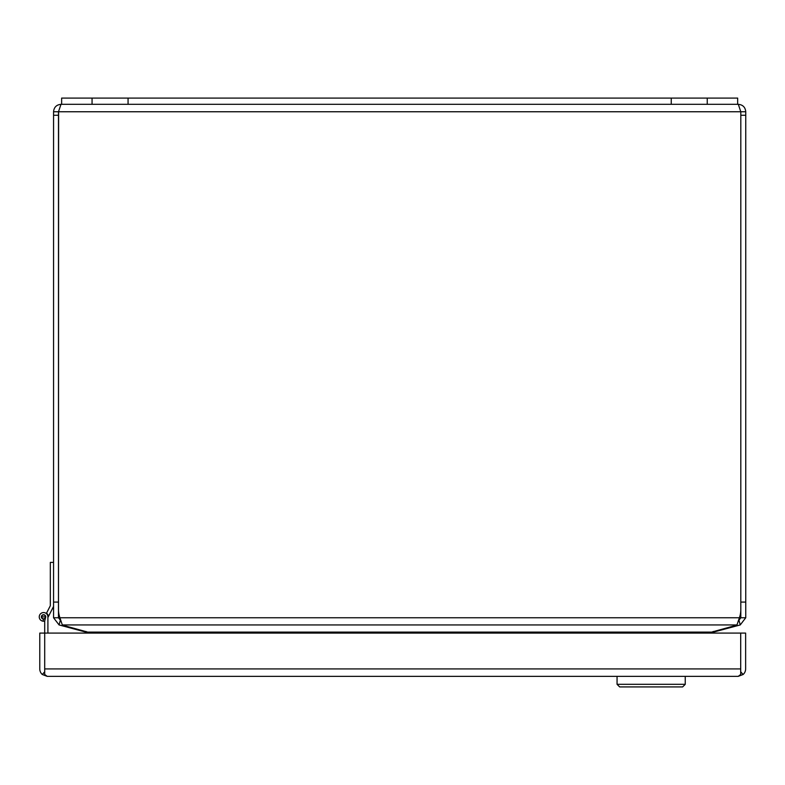 <?xml version="1.0" encoding="UTF-8"?>
<svg xmlns="http://www.w3.org/2000/svg" width="785" height="785" viewBox="0 0 785 785"><rect width="100%" height="100%" fill="white"/><g stroke="black" fill="none" stroke-linecap="round" stroke-linejoin="round"><path stroke-width="1.18" d="M53.557 606.432L47.905 617.53L47.905 619.345M47.905 633.093L47.905 616.892A4.327 4.327 0 0 0 43.774 612.565A4.327 4.327 0 0 0 39.27 616.49A4.327 4.327 0 0 0 42.979 621.18L43.509 619.051A2.159 2.159 0 0 1 41.409 616.843A2.159 2.159 0 0 1 43.597 614.724A2.159 2.159 0 0 1 45.736 616.892L44.706 621.072A4.327 4.327 0 0 1 42.979 621.18M740.697 669.124L740.697 633.093L745.632 633.093L745.632 668.918A7.438 7.438 0 0 1 743.11 674.501L738.224 676.356L47.208 676.356L42.302 674.501L44.696 671.783L44.706 621.072M738.214 676.356L740.697 674.501L740.706 633.093L44.706 633.093L44.706 669.124M47.198 676.356L44.706 674.501L44.706 668.918L740.697 668.918L740.697 671.793M42.302 674.501A7.438 7.438 0 0 1 39.77 668.918L39.77 633.093L44.706 633.093M743.11 674.501L740.716 671.783M671.244 98.086L737.664 98.086L737.664 104.317L738.312 104.317L60.994 104.317L61.642 104.317L61.642 98.086L671.244 98.086L671.244 104.317M53.557 602.085L53.557 617.756L58.483 617.756L58.483 602.085L53.557 602.085L53.557 111.755C53.998 107.241 56.481 104.758 60.994 104.317L58.492 111.755L740.804 111.755L738.312 104.317C742.826 104.758 745.308 107.241 745.75 111.755L745.75 602.085L740.814 602.085L740.814 111.755L740.804 609.582A24.315 24.315 0 0 1 739.391 617.756L738.93 620.071M58.483 617.756L60.396 620.189L59.915 617.756A24.315 24.315 0 0 1 58.492 609.582L58.61 111.234M740.814 602.085L740.814 617.756L745.75 617.756L745.75 602.085M740.814 111.755L745.75 111.755M53.557 111.755L58.483 111.755L58.483 602.085M59.915 617.756L62.319 624.938L736.987 624.938L739.391 617.756L59.915 617.756M740.814 115.258L745.75 115.258M745.75 617.756L740.235 624.938L738.96 620.179L740.814 617.756M60.347 620.179L59.071 624.938L53.557 617.756M53.557 115.258L58.483 115.258M736.987 624.938A24.315 6.29 0 0 1 733.985 625.93L708.011 633.093M91.296 633.093L65.322 625.93A24.315 6.29 0 0 1 62.319 624.938M713.32 631.464L713.486 632.111L740.235 624.938M59.071 624.938L85.81 632.111L87.223 633.093M712.083 633.093L713.486 632.111M85.81 632.111L85.987 631.464M43.577 614.94A1.943 1.943 0 0 1 45.52 616.892A1.943 1.943 0 0 1 43.577 618.835A1.943 1.943 0 0 1 41.625 616.892A1.943 1.943 0 0 1 43.577 614.94M53.557 562.394L50.328 562.394L50.328 605.716L46.531 613.154A4.759 4.759 0 0 1 48.336 616.667M45.569 617.579L45.736 616.716M43.577 614.724A2.159 2.159 0 0 0 42.871 618.933A2.159 2.159 0 0 0 45.481 617.932M617.059 676.356L617.059 684.314L685.246 684.314L685.246 676.356M617.059 684.314L619.659 686.914L682.646 686.914L685.246 684.314M707.246 98.086L707.246 104.317M128.063 98.086L128.063 104.317M92.061 98.086L92.061 104.317M710.916 632.111L88.391 632.111M736.359 625.184L736.556 625.93M62.947 625.184L62.751 625.93M42.066 616.892L45.088 616.892L42.066 616.892M45.52 616.892A1.943 1.943 0 0 1 43.577 618.835A1.943 1.943 0 0 1 41.625 616.892"/></g></svg>
